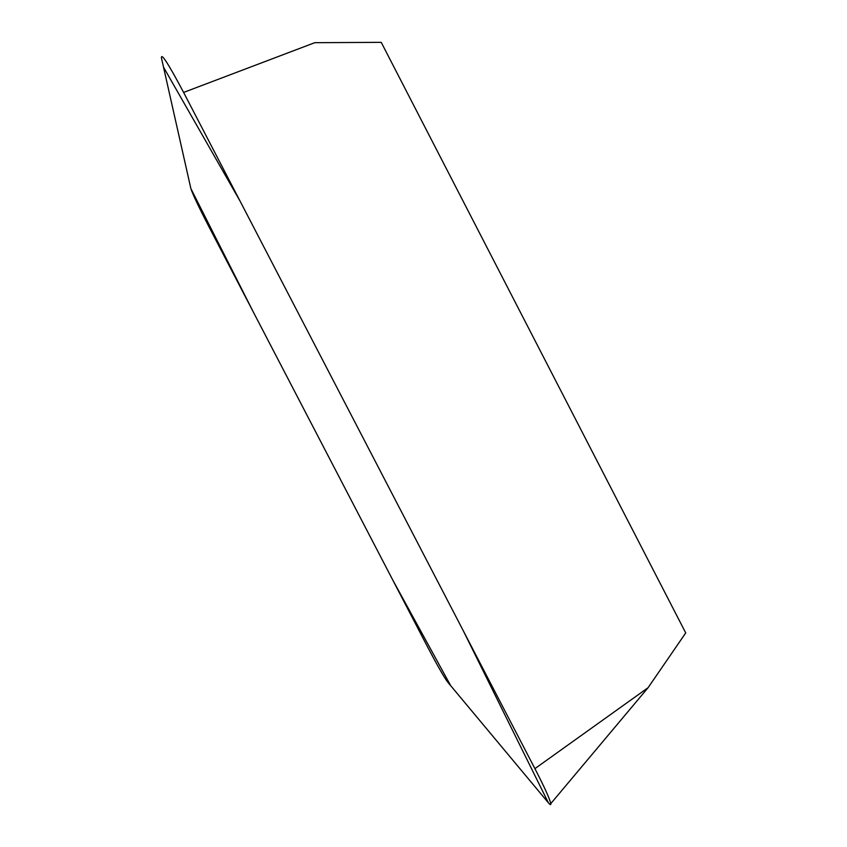 <?xml version="1.0" encoding="UTF-8"?>
<svg xmlns="http://www.w3.org/2000/svg" width="847" height="847" viewBox="0 0 847 847"><rect width="100%" height="100%" fill="white"/><g stroke="black" fill="none" stroke-linecap="round" stroke-linejoin="round"><path stroke-width="1.27" d="M183.608 92.429L314.766 42.689L381.235 42.35L685.721 632.921L648.082 687.7L550.772 803.623C549.819 798.954 544.536 787.297 534.912 768.642L183.608 92.429C168.542 64.001 161.152 52.493 161.428 57.892L190.893 188.637C192.714 194.228 198.431 206.35 208.034 224.995L427.312 646.42C436.946 664.768 443.68 676.584 447.523 681.888L548.422 802.829C550.201 804.946 550.984 805.211 550.772 803.623M190.882 188.616L253.401 312.183L392.659 579.835L450.71 685.71L548.38 802.776L463.351 630.888L240.029 201.035L163.524 67.178L190.882 188.616M534.912 768.642L648.082 687.7"/></g></svg>

